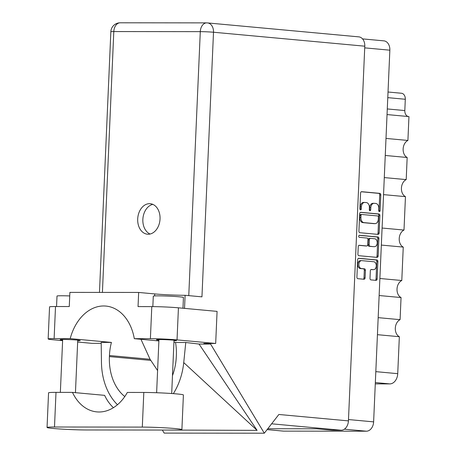 <?xml version="1.0" encoding="UTF-8"?>
<svg xmlns="http://www.w3.org/2000/svg" width="456" height="456" viewBox="0 0 456 456"><rect width="100%" height="100%" fill="white"/><g stroke="black" fill="none" stroke-linecap="round" stroke-linejoin="round"><path stroke-width="0.68" d="M360.662 260.638A3.961 2.713 90.1 0 0 360.491 260.632A3.961 2.713 90.1 0 0 357.783 264.343A3.961 2.713 90.1 0 0 360.314 268.55L361.414 268.55A3.961 2.713 90.1 0 1 358.883 264.343A3.961 2.713 90.1 0 1 361.591 260.632A3.961 2.713 90.1 0 1 361.762 260.638L373.749 261.744A3.961 2.713 90.1 0 1 376.285 265.825A3.961 2.713 90.1 0 1 373.572 269.661A3.961 2.713 90.1 0 1 373.401 269.656L371.406 269.467A1.482 1.015 90.1 0 0 371.344 269.467A1.482 1.015 90.1 0 0 370.329 270.853L370.004 278.32A1.482 1.015 90.1 0 0 370.95 279.893L376.057 280.36A1.482 1.015 90.1 0 0 376.12 280.366A1.482 1.015 90.1 0 0 377.135 278.975L377.899 261.533A1.482 1.015 90.1 0 0 376.952 259.966L358.741 258.284A1.482 1.015 90.1 0 0 358.678 258.284A1.482 1.015 90.1 0 0 357.664 259.669L356.905 277.111A1.482 1.015 90.1 0 0 357.852 278.684L364.019 279.254A1.482 1.015 90.1 0 0 364.087 279.254A1.482 1.015 90.1 0 0 365.096 277.869L365.421 270.402A1.482 1.015 90.1 0 0 364.475 268.829L361.414 268.55M358.69 236.236A1.037 0.707 90.1 0 0 359.351 237.337L367.04 238.049A1.482 1.015 90.1 0 1 367.986 239.617L367.77 244.57A1.482 1.015 90.1 0 1 366.755 245.961A1.482 1.015 90.1 0 1 366.692 245.955L359.311 245.277A1.482 1.015 90.1 0 0 359.248 245.271A1.482 1.015 90.1 0 0 358.234 246.662L357.909 254.123A1.482 1.015 90.1 0 0 358.855 255.696L377.061 257.378A1.482 1.015 90.1 0 0 377.123 257.378A1.482 1.015 90.1 0 0 378.138 255.993L378.902 238.545A1.482 1.015 90.1 0 0 377.956 236.977L359.442 235.267A1.037 0.707 90.1 0 0 359.396 235.267A1.037 0.707 90.1 0 0 358.69 236.236M359.858 232.708L378.064 234.39A1.482 1.015 90.1 0 0 378.132 234.39A1.482 1.015 90.1 0 0 379.141 233.005L379.905 215.563A1.482 1.015 90.1 0 0 378.959 213.989L360.747 212.308A1.482 1.015 90.1 0 0 360.685 212.308A1.482 1.015 90.1 0 0 359.676 213.693L358.912 231.141A1.482 1.015 90.1 0 0 359.858 232.708M362.543 38.891L383.889 40.858A9.354 6.811 95.3 0 1 389.851 50.183L373.624 421.868A9.354 6.811 95.3 0 1 366.39 431.199L283.643 431.125A9.354 6.811 95.3 0 1 283.193 431.102L267.096 429.62L283.643 431.125M378.793 208.483L378.702 210.512A1.037 0.707 90.1 0 0 379.409 211.618A1.037 0.707 90.1 0 0 380.116 210.643L380.806 194.94A1.482 1.015 90.1 0 0 379.859 193.367L361.648 191.691A1.482 1.015 90.1 0 0 361.585 191.685A1.482 1.015 90.1 0 0 360.576 193.076L359.887 208.78A1.037 0.707 90.1 0 0 360.593 209.88A1.037 0.707 90.1 0 0 361.306 208.911L361.391 206.876A4.742 3.243 90.1 0 1 364.635 202.435A4.742 3.243 90.1 0 1 364.834 202.447L366.356 202.584A4.742 3.243 90.1 0 1 369.383 207.617L369.297 209.646A1.037 0.707 90.1 0 0 370.004 210.752A1.037 0.707 90.1 0 0 370.711 209.777L370.802 207.748A4.742 3.243 90.1 0 1 374.04 203.302A4.742 3.243 90.1 0 1 374.245 203.313L375.761 203.456A4.742 3.243 90.1 0 1 378.793 208.483M379.882 278.491L401.793 280.508L403.252 247.095L381.341 245.077M378.172 317.644L400.083 319.667L401.052 297.546L379.135 295.528M385.998 138.43L407.909 140.448L408.952 116.588L387.041 114.57M384.288 177.583L406.199 179.607L407.168 157.485L385.252 155.467M382.082 228.034L403.999 230.058L405.458 196.644L383.542 194.626M401.166 93.235A6.036 4.395 95.3 0 1 401.457 93.252A6.036 4.395 95.3 0 1 405.304 99.265L404.814 110.563A6.036 4.395 -84.7 0 0 408.371 116.536M375.812 371.646L397.729 373.669L399.342 336.705L377.431 334.681M375.282 383.889L389.8 383.901L375.339 382.567M401.052 297.546A9.052 6.589 95.3 0 1 397.022 289.024A9.052 6.589 95.3 0 1 401.793 280.508M399.342 336.705A9.052 6.589 95.3 0 1 395.312 328.183A9.052 6.589 95.3 0 1 400.083 319.667M397.729 373.669A10.26 7.467 95.3 0 1 389.8 383.901M407.168 157.485A9.052 6.589 95.3 0 1 403.138 148.964A9.052 6.589 95.3 0 1 407.909 140.448M405.458 196.644A9.052 6.589 95.3 0 1 401.428 188.123A9.052 6.589 95.3 0 1 406.199 179.607M403.252 247.095A9.052 6.589 95.3 0 1 399.222 238.573A9.052 6.589 95.3 0 1 403.999 230.058M373.145 203.313A4.742 3.243 90.1 0 0 372.94 203.302A4.742 3.243 90.1 0 0 369.702 207.742L370.802 207.748M369.451 210.364A1.037 0.707 90.1 0 0 369.611 209.777L369.702 207.742M363.734 202.447A4.742 3.243 90.1 0 0 363.535 202.435A4.742 3.243 90.1 0 0 360.291 206.876L361.391 206.876M360.046 209.498A1.037 0.707 90.1 0 0 360.206 208.911L360.291 206.876M378.862 211.236A1.037 0.707 90.1 0 0 379.016 210.643L379.705 194.94A1.482 1.015 90.1 0 0 378.759 193.367L361.277 191.754M377.334 234.321A1.482 1.015 90.1 0 0 378.041 233.005L378.805 215.557A1.482 1.015 90.1 0 0 377.859 213.989L360.377 212.376M378.417 217.056A1.037 0.707 90.1 0 0 377.756 215.956L361.773 214.48A1.037 0.707 90.1 0 0 361.728 214.48A1.037 0.707 90.1 0 0 361.021 215.454L360.924 217.597A4.742 3.243 90.1 0 0 363.956 222.625L374.878 223.634A4.742 3.243 90.1 0 0 375.083 223.639A4.742 3.243 90.1 0 0 378.32 219.199L378.417 217.056M361.682 214.48L360.673 214.48A1.037 0.707 90.1 0 0 360.628 214.48A1.037 0.707 90.1 0 0 359.915 215.449L361.021 215.454M374.182 223.628A4.742 3.243 90.1 0 1 373.983 223.639A4.742 3.243 90.1 0 1 373.777 223.628L362.856 222.625A4.742 3.243 90.1 0 1 359.824 217.592L359.915 215.449M359.134 235.342L376.855 236.977A1.482 1.015 90.1 0 1 377.802 238.545L377.038 255.993L378.138 255.993M376.331 257.309A1.482 1.015 90.1 0 0 377.038 255.993M358.94 245.339L365.592 245.955A1.482 1.015 90.1 0 0 365.655 245.961A1.482 1.015 90.1 0 0 365.718 245.955M374.359 246.662A3.961 2.713 90.1 0 0 374.524 246.673A3.961 2.713 90.1 0 0 377.237 242.837A3.961 2.713 90.1 0 0 374.701 238.756L370.477 238.363A1.482 1.015 90.1 0 0 370.414 238.363A1.482 1.015 90.1 0 0 369.4 239.748L369.189 244.701A1.482 1.015 90.1 0 0 370.135 246.274L373.259 246.662A3.961 2.713 90.1 0 0 373.424 246.667A3.961 2.713 90.1 0 0 373.595 246.662M370.352 238.363L369.377 238.363A1.482 1.015 90.1 0 0 369.314 238.363A1.482 1.015 90.1 0 0 368.3 239.748L369.4 239.748M373.259 246.662L369.035 246.274A1.482 1.015 90.1 0 1 368.089 244.701L368.3 239.748M372.643 269.656A3.961 2.713 90.1 0 1 372.472 269.661A3.961 2.713 90.1 0 1 372.301 269.656L371.036 269.536M363.289 279.186A1.482 1.015 90.1 0 0 363.996 277.869L364.321 270.402A1.482 1.015 90.1 0 0 363.375 268.829L360.314 268.55M375.328 280.297A1.482 1.015 90.1 0 0 376.035 278.975L376.798 261.533A1.482 1.015 90.1 0 0 375.847 259.96L358.37 258.352M181.893 429.603L183.403 394.964A23.541 1.072 -177.5 0 0 177.053 393.95A23.541 1.072 -177.5 0 0 143.811 392.456L127.338 392.439A45.874 33.385 -84.7 0 1 96.837 411.888A45.874 33.385 -84.7 0 1 72.475 392.388L56.002 392.371A23.541 1.072 -177.5 0 0 48.558 392.827L47.048 427.466A23.541 1.072 -177.5 0 0 61.189 429.067A23.541 1.072 -177.5 0 0 86.64 429.974L174.454 430.059A23.541 1.072 -177.5 0 0 181.893 429.603A23.541 1.072 -177.5 0 0 175.543 428.589A23.541 1.072 -177.5 0 0 142.3 427.095L54.492 427.01A23.541 1.072 -177.5 0 0 47.048 427.466M56.55 306.529L57.006 296.058A15.088 0.684 2.5 0 1 69.734 295.933M152.834 306.62L153.29 296.143A15.088 0.684 2.5 0 1 162.838 295.921A15.088 0.684 2.5 0 1 179.368 296.81A15.088 0.684 2.5 0 1 183.443 297.46L182.97 308.233M173.998 340.803A10.038 0.456 -177.5 0 0 176.495 340.615A10.038 0.456 -177.5 0 0 173.787 340.182A10.038 0.456 -177.5 0 0 162.798 339.589A10.038 0.456 -177.5 0 0 156.448 339.737A10.038 0.456 -177.5 0 0 158.922 340.147M77.714 340.717A10.038 0.456 -177.5 0 0 80.216 340.524A10.038 0.456 -177.5 0 0 77.509 340.096A10.038 0.456 -177.5 0 0 66.513 339.503A10.038 0.456 -177.5 0 0 60.163 339.652A10.038 0.456 -177.5 0 0 62.637 340.056M160.039 218.965A15.316 11.149 -84.7 0 0 150.275 203.707A15.316 11.149 -84.7 0 0 137.701 218.943A15.316 11.149 -84.7 0 0 147.459 234.207A15.316 11.149 -84.7 0 0 160.039 218.965M150.075 234.031A15.316 11.149 95.3 0 1 142.853 219.421A15.316 11.149 95.3 0 1 152.811 204.356M48.148 338.968L49.55 306.894A18.861 0.855 2.5 0 1 55.512 306.529L54.116 338.603A18.861 0.855 -177.5 0 0 48.148 338.968A18.861 0.855 -177.5 0 0 53.238 339.777L62.614 340.643M364.789 46.187L213.505 32.239A9.354 6.811 95.3 0 0 207.537 22.92A9.354 9.354 0 0 0 206.688 22.88A9.354 6.401 90.1 0 1 207.087 22.897A9.354 6.811 95.3 0 1 207.537 22.92L358.821 36.868A9.354 6.811 95.3 0 1 364.789 46.187L348.43 420.888L278.867 414.475L264.315 433.2L210.604 344.069L203.849 343.448L215.677 343.459L177.031 339.891A18.861 0.855 -177.5 0 0 150.394 338.694L151.797 306.614L138.043 306.603L138.658 292.444L69.888 292.382L69.266 306.54L55.512 306.529M151.797 306.614A18.861 0.855 2.5 0 1 178.433 307.817L177.031 339.891M215.677 343.459L217.079 311.38L178.433 307.817M150.394 338.694L134.303 338.677L158.887 340.945M173.93 342.331L175.526 342.479A45.874 33.385 95.3 0 1 176.352 355.583L176.307 356.643A45.874 33.385 95.3 0 1 172.476 375.601M173.337 393.642A56.59 41.182 -84.7 0 0 183.734 362.588L185.769 342.49L175.526 342.479M185.769 342.49L199.05 344.058L210.604 344.069M167.751 430.054L257.11 430.367L199.05 344.058M264.315 433.2L164.183 433.109L162.336 430.048M124.79 396.555A45.874 33.385 95.3 0 1 109.406 356.581L109.451 355.52A45.874 33.385 95.3 0 1 111.424 342.422L70.201 338.62L54.116 338.603M101.198 343.351L91.884 343.345L77.657 342.028M111.424 342.422L101.186 342.41L101.46 362.509A56.59 41.182 -84.7 0 0 117.477 404.723M348.43 420.888A9.354 6.811 95.3 0 1 341.196 430.219L332.065 430.207L316.606 428.782L267.78 428.743M184.532 308.376L185.102 295.294L201.951 296.85L213.505 32.239A9.354 0.427 2.5 0 0 200.292 31.646L113.8 31.567L102.412 292.41M134.303 338.677A45.874 33.385 -84.7 0 0 105.895 306.073A45.874 33.385 -84.7 0 0 70.201 338.62M185.102 295.294A21.506 0.975 2.5 0 1 154.738 293.926L138.658 292.444M140.967 339.292L150.058 359.265L157.594 370.551M183.734 362.588L257.11 430.367M72.475 392.388L104.629 395.352A45.874 33.385 -84.7 0 0 113.441 407.675M389.851 50.183L364.714 47.863M348.487 419.554L373.624 421.868M366.39 431.199L344.388 429.17M405.304 99.265L387.777 97.647M387.286 108.944L404.814 110.563M369.611 209.777L370.711 209.777M360.206 208.911L361.306 208.911M378.759 193.367L379.859 193.367M379.705 194.94L380.806 194.94M379.016 210.643L380.116 210.643M377.859 213.989L378.959 213.989M378.805 215.557L379.905 215.563M378.041 233.005L379.141 233.005M359.824 217.592L360.924 217.597M362.856 222.625L363.956 222.625M373.777 223.628L374.878 223.634M377.802 238.545L378.902 238.545M365.592 245.955L366.692 245.955M376.855 236.977L377.956 236.977M368.089 244.701L369.189 244.701M369.035 246.274L370.135 246.274M372.301 269.656L373.401 269.656M363.375 268.829L364.475 268.829M364.321 270.402L365.421 270.402M363.996 277.869L365.096 277.869M375.847 259.96L376.952 259.966M376.798 261.533L377.899 261.533M376.035 278.975L377.135 278.975M188.767 295.636L200.292 31.646A9.354 6.401 90.1 0 1 206.688 22.88L120.202 22.8A9.354 6.401 90.1 0 0 113.8 31.567A9.354 0.427 2.5 0 0 110.848 31.749L99.465 292.41M341.196 430.219L271.616 423.806M150.058 359.265L109.451 355.52M150.736 360.388L109.406 356.581M154.647 295.921L154.738 293.926M56.002 392.371L54.492 427.01M143.811 392.456L142.3 427.095M360.491 260.632L361.591 260.632M388.022 92.009L401.457 93.252M372.94 203.302L374.04 203.302M363.535 202.435L364.635 202.435M360.628 214.48L361.728 214.48M373.983 223.639L375.083 223.639M365.655 245.961L366.755 245.961M373.424 246.667L374.524 246.673M369.314 238.363L370.414 238.363M372.472 269.661L373.572 269.661M156.625 392.736L158.945 339.549M60.352 392.377L62.666 339.458M75.445 392.662L77.742 340.113M171.695 393.522L174.021 340.204M120.202 22.8A9.354 9.354 0 0 0 110.848 31.749"/></g></svg>

